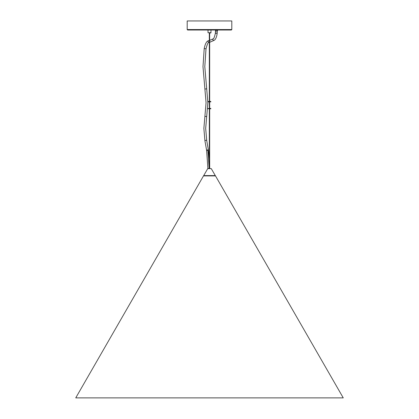 <?xml version="1.0" encoding="UTF-8"?>
<svg xmlns="http://www.w3.org/2000/svg" width="419" height="419" viewBox="0 0 419 419"><rect width="100%" height="100%" fill="white"/><g stroke="black" fill="none" stroke-linecap="round" stroke-linejoin="round"><path stroke-width="0.63" d="M209.5 175.896L215.502 175.896L203.498 175.896L209.5 175.896L203.498 175.896L75.745 397.882L343.255 397.882L215.502 175.896L209.5 175.896M75.745 397.882L343.255 397.882M207.735 168.627L211.265 168.627L207.735 168.627L203.713 175.592L215.287 175.592L215.492 175.875L203.498 175.896M209.5 168.511L208.028 168.511M210.972 32.729L210.972 30.011L231.356 30.011L187.644 30.011L208.028 30.011L208.028 32.729L210.972 32.729L209.133 32.954M231.812 29.555L187.188 29.555L187.188 20.95L231.812 20.95L231.812 29.555L231.356 30.011M208.924 40.617A0.906 0.822 80 0 0 208.793 40.627C206.745 40.905 205.216 43.545 204.21 48.552L202.99 66.689L206.064 102.692L203.87 128.413L204.928 140.831A0.906 0.319 -10.1 0 1 206.174 140.318A0.906 0.319 -10.1 0 1 206.714 140.512L208.411 150.044L207.871 149.871C206.661 150.081 206.42 150.29 207.159 150.505M204.928 140.831L206.619 150.327L207.908 168.511M216.817 31.923L215.617 31.834M217.346 30.461L217.168 33.593C216.592 37.207 215.596 39.449 214.172 40.324L209.668 42.298M217.168 33.593L215.371 33.368L215.534 30.461M209.558 32.954L210.747 32.954M215.418 30.461L217.571 30.461L215.418 30.461M215.371 33.368C214.355 37.38 213.622 39.192 213.171 38.81A0.906 0.791 56.6 0 0 214.172 40.324M209.332 40.517L208.793 40.627A0.906 0.822 80 0 0 208.981 42.424A0.906 0.822 80 0 0 209.254 42.371M204.21 48.552L206.007 48.798L204.802 66.689L207.876 102.692L205.682 128.413L206.714 140.512M204.928 89.383A0.906 0.319 -10.1 0 1 206.174 88.875A0.906 0.319 -10.1 0 1 206.714 89.069M204.928 116A0.906 0.319 10.1 0 0 206.174 116.513A0.906 0.319 10.1 0 0 206.714 116.32M207.871 149.871L209.196 168.511M203.508 175.875L203.723 175.592M211.265 168.627L215.287 175.592M209.332 168.511L209.332 108.814M209.332 108.411L209.332 101.859M209.332 101.456L209.332 32.954M209.668 168.511L209.668 108.814M209.668 108.411L209.668 101.859M209.668 101.456L209.668 32.954M187.188 29.555L187.644 30.011M209.332 42.371L209.107 42.413C208.295 41.869 207.258 44 206.007 48.798M213.171 38.81L209.406 40.502M208.411 150.049L209.332 158.932M209.668 165.72L209.72 168.511M210.652 108.814L207.992 108.61L210.809 108.411L210.809 108.814L210.652 108.411M208.348 108.814L208.348 108.411M210.191 101.859L207.992 101.66L210.809 101.456L210.809 101.859L210.191 101.859L210.809 101.859L210.809 101.456L210.191 101.456M208.809 101.859L208.191 101.859L208.191 101.456L208.809 101.456"/></g></svg>
